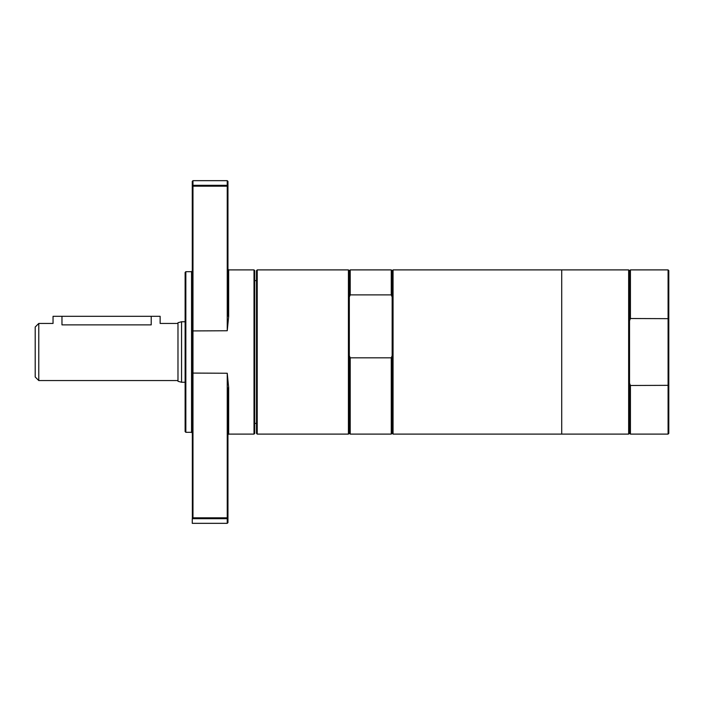 <?xml version="1.0" encoding="UTF-8"?>
<svg xmlns="http://www.w3.org/2000/svg" width="704" height="704" viewBox="0 0 704 704"><rect width="100%" height="100%" fill="white"/><g stroke="black" fill="none" stroke-linecap="round" stroke-linejoin="round"><path stroke-width="1.06" d="M668.8 433.382L668.8 270.618L668.087 269.896L668.087 434.104L668.8 433.382M668.8 385.334L630.423 385.484L630.423 434.104L668.087 434.104M668.8 318.666L630.423 318.516L629.534 320.769L629.534 433.206L630.423 434.104M630.423 385.484L629.534 383.231M629.534 320.769L629.534 270.794L630.423 269.896L630.423 318.516M561.713 269.896L561.713 434.104L628.646 434.104L628.646 269.896L561.713 269.896L561.713 434.104L393.052 434.104L393.052 269.896L561.713 269.896M629.534 270.794L628.646 269.896M228.668 387.605L227.955 387.851L227.955 517.915L227.242 518.681L227.242 523.336L227.955 522.623L227.955 517.915L227.242 517.827L192.975 517.827L192.35 518.681L227.242 518.681L227.242 373.252L228.668 387.605L228.668 434.104L227.955 434.817M192.975 517.827L192.975 186.173L192.262 186.085L192.35 518.681M192.975 180.664L192.262 181.377L192.262 186.085L192.975 185.319L192.975 186.173L227.242 186.173L227.242 185.319L192.975 185.319L192.975 180.664L227.242 180.664L227.242 185.319L227.955 186.085L227.242 186.173L227.242 330.748L228.668 316.395L228.668 269.896L254.012 269.896L254.012 434.104L228.668 434.104M227.242 180.664L227.955 181.377L227.955 316.149L228.668 316.395M192.262 518.707L192.262 523.336L227.242 523.336M185.838 271.682L185.126 272.395L185.126 431.605L185.838 432.318L185.838 271.682L191.55 271.682L191.55 432.318L192.262 433.03M191.55 271.682L192.262 270.97M254.012 434.104L254.725 433.382L254.725 270.618L254.012 269.896M254.725 280.606L256.511 280.606M257.224 269.896L256.511 270.618L256.511 433.382L257.224 434.104L257.224 269.896L348.427 269.896L348.427 434.104L257.224 434.104M348.427 269.896L349.325 270.794L349.325 433.206L348.427 434.104M349.325 297.009L350.214 294.897L391.266 294.897L392.154 297.009L392.154 355.714L391.266 357.826L350.214 357.826L349.325 355.714M349.325 270.794L350.214 269.896L350.214 294.897M350.214 357.826L350.214 434.104L391.266 434.104L391.266 357.826M350.214 269.896L391.266 269.896L391.266 294.897M393.052 269.896L392.154 270.794L392.154 297.009M392.154 355.714L392.154 433.206L391.266 434.104M181.553 321.746L181.553 382.254L177.98 381.295L177.98 322.705L181.553 321.746L185.126 321.746M38.773 323.444L38.773 380.556L35.2 376.983L35.2 327.017L38.773 323.444L53.046 323.444L53.046 316.307L160.134 316.307L160.134 323.444L177.98 323.444M151.21 316.307L151.21 324.87C162.721 323.312 162.721 323.312 151.21 324.87L61.97 324.87C50.459 323.312 50.459 323.312 61.97 324.87L61.97 316.307M227.242 373.252L192.262 373.067M227.242 330.748L192.262 330.933M630.423 269.896L668.087 269.896M629.534 433.206L628.646 434.104M228.668 269.896L227.955 269.183M185.838 432.318L191.55 432.318M254.725 423.394L256.511 423.394M349.325 433.206L350.214 434.104M392.154 270.794L391.266 269.896M392.154 433.206L393.052 434.104M181.553 382.254L185.126 382.254M38.773 380.556L177.98 380.556"/></g></svg>
